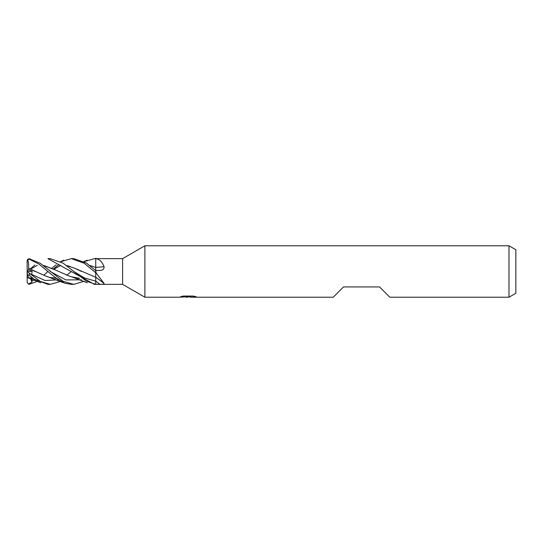 <?xml version="1.0" encoding="UTF-8"?>
<svg xmlns="http://www.w3.org/2000/svg" width="543" height="543" viewBox="0 0 543 543"><rect width="100%" height="100%" fill="white"/><g stroke="black" fill="none" stroke-linecap="round" stroke-linejoin="round"><path stroke-width="0.81" d="M188.781 296.057L188.781 296.729L179 297.218L144.886 297.218L122.609 284.362L95.738 284.362L95.738 278.104M122.609 284.362L122.609 258.638L144.886 245.782L508.988 245.782L515.85 249.739L515.85 293.261L508.988 297.218L389.82 297.218L379.53 286.935L343.522 286.935L333.232 297.218L190.478 297.218L190.376 296.349L191.659 296.057M84.07 261.699L94.312 258.638L122.609 258.638M95.738 258.685L96.097 258.726C99.532 259.187 102.186 261.841 104.066 266.694C104.168 269.09 102.803 270.339 99.973 270.428L95.738 270.516L95.738 267.36A217.723 94.38 -163.5 0 0 104.066 266.694M100.387 270.407L99.973 270.428M60.877 261.699L71.357 258.638L84.138 263.219L95.738 272.735A216.487 187.016 -149.4 0 1 96.097 272.966L95.738 270.516M96.097 272.966L104.066 283.426C104.168 284.152 102.803 284.451 99.973 284.315L95.738 284.322L86.405 281.193L63.164 263.219L50.261 258.638L47.906 258.638L94.428 284.362M103.869 283.276A217.723 188.082 -149.4 0 0 95.738 277.181L104.066 283.426M144.886 297.218L144.886 245.782L144.886 297.218M190.376 296.817L184.763 296.967M187.756 297.218L186.534 297.218M508.988 297.218L508.988 245.782M188.781 296.729L180.554 296.729L183.235 296.057L193.383 296.057L196.322 296.811L190.376 297.204M95.738 258.746A216.487 93.844 -163.5 0 0 96.097 258.726M84.07 281.301L73.807 284.362L63.192 281.355L40.223 263.274L29.295 258.753L28.412 258.862L27.177 260.436A2.145 2.145 0 0 0 27.15 260.783L27.7 259.846L29.295 259.201L38.763 263.986L55.216 277.48L64.841 283.236L71.567 284.362M71.364 258.638L73.807 258.638L86.466 263.09L95.738 270.638L95.738 277.269M47.906 258.638L50.261 258.638M34.895 264.957L30.103 269.05M95.738 284.362L94.306 284.362M94.428 258.638L95.738 258.638M60.877 281.301L50.261 284.362L47.899 284.362L34.107 279.204L29.295 275.253L29.295 273.217L28.412 272.423L32.03 275.138L31.65 274.391L32.166 271.249L28.677 269.701L28.63 268.344L45.001 275.756L63.775 282.822M47.899 284.362L50.261 284.362L40.277 281.417L29.295 273.217M73.807 284.362L71.357 284.362M37.508 281.301L29.295 284.247L28.412 284.138L27.15 282.217A2.145 2.145 0 0 0 27.177 282.564L27.15 260.925M66.239 265.418L74.744 268.235L95.398 277.174M43.8 275.247L47.906 271.5M51.544 268.351L56.214 264.801M66.273 265.446L70.318 266.559M74.744 268.235L81.464 271.419M28.677 277.955L27.51 274.364M33.089 278.457L29.587 278.002L33.13 278.491M89.744 265.439L95.738 267.428L95.738 269.532M95.738 258.21L95.738 267.428M66.735 275.253L71.357 271.5M28.412 272.423L27.15 271.48L27.15 273.251L27.7 274.941L29.295 275.253M28.412 284.138L32.03 282.041L31.413 279.027M58.474 264.95L53.207 269.043M89.649 265.412L95.738 267.448M28.63 268.385C28.82 264.665 28.446 261.658 27.51 259.378M55.447 278.383L56.628 278.491M29.587 268.805L35.071 271.48M79.543 278.457L70.318 276.516L55.447 270.014L43.209 265.351M74.737 277.731L79.583 278.491M45.001 265.894L55.447 270.014M28.677 269.701L27.15 270.814M27.177 271.5L32.166 271.249M31.222 276.923L32.166 278.186M32.03 282.041L30.456 278.64M95.738 281.152A216.711 187.213 -149.4 0 1 99.973 284.315M29.295 259.201L29.295 258.753M31.65 268.609L37.291 265.351M73.705 271.412L84.722 278.057L95.738 281.159M31.65 280.738L34.996 279.808M53.811 269.301L60.694 265.351M31.65 274.391L45.103 280.527L58.556 279.815M50.187 271.439L65.852 279.91L81.518 279.815M188.781 296.363L190.376 296.363M27.177 260.436L27.15 260.783M63.775 260.178L60.667 261.577M27.7 277.663L40.766 282.808M87.28 260.192L83.832 261.57M32.736 278.186L28.63 277.799M56.214 278.199L50.227 277.493M79.176 278.186L73.746 277.493M72.443 277.147L87.28 282.808"/></g></svg>
